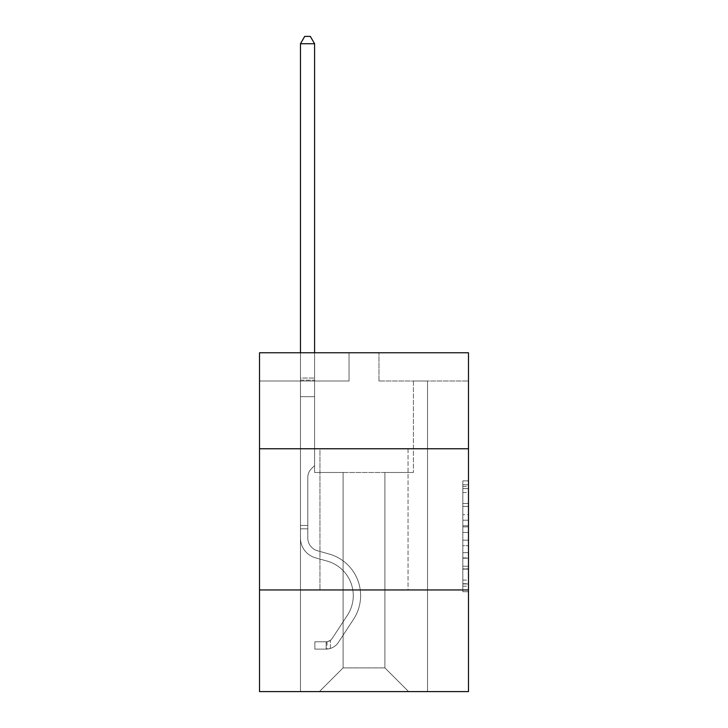 <?xml version="1.0" encoding="UTF-8"?>
<svg xmlns="http://www.w3.org/2000/svg" width="728" height="728" viewBox="0 0 728 728"><rect width="100%" height="100%" fill="white"/><g stroke="black" fill="none" stroke-linecap="round" stroke-linejoin="round"><path stroke-width="0.55" stroke-dasharray="3.64 2.73" d="M462.826 514.678L462.826 532.423L468.477 532.423L468.477 586.186L468.477 486.413L468.477 532.423L462.826 532.423L462.826 484.748L462.826 591.727L462.826 480.871L462.826 583.974L468.477 583.974L462.826 583.974L468.477 583.974L462.826 583.974L462.826 566.229L462.826 591.727L468.477 591.727L468.477 480.871L468.477 583.692L468.477 540.176L462.826 540.176L468.477 540.176L468.477 566.229L468.477 488.625L462.826 488.625L468.477 488.625L468.477 591.727L468.477 486.413L468.477 591.727L462.826 591.727L462.826 480.871L468.477 480.871L468.477 486.413L468.477 480.871L468.477 486.413L468.477 480.871L468.477 484.748L468.477 480.871L462.826 480.871L462.826 488.625L468.477 488.625L462.826 488.625L462.826 514.678L468.477 514.678M408.053 448.767L408.053 589.953L319.947 589.953L408.053 589.953L319.947 589.953L408.053 589.953L408.053 448.767L319.947 448.767L319.947 589.953L319.947 448.767L408.053 448.767M468.477 448.767L259.523 448.767L259.523 352.762L468.477 352.762L378.969 352.762L468.477 352.762L468.477 448.767L259.523 448.767L468.477 448.767L468.477 691.6L259.523 691.6L259.523 589.953L468.477 589.953L259.523 589.953L259.523 448.767M468.477 525.771L468.477 520.22L468.477 525.771L462.826 525.771L462.826 503.458L462.826 569.141L462.826 552.652L468.477 552.652L462.826 552.652L462.826 591.727L468.477 591.727L462.826 591.727L468.477 591.727L462.826 591.727L462.826 480.871L468.477 480.871L462.826 480.871L468.477 480.871L462.826 480.871L462.826 525.771L468.477 525.771M468.477 380.999L468.477 352.762L468.477 380.999L378.969 380.999L468.477 380.999M384.894 472.481L384.894 667.885L408.617 691.6L427.536 691.6L427.536 380.999L413.413 380.999L427.536 380.999L413.413 380.999L427.536 380.999L413.413 380.999L427.536 380.999L413.413 380.999L427.536 380.999L413.413 380.999L427.536 380.999L413.413 380.999L427.536 380.999L413.413 380.999L427.536 380.999L413.413 380.999L427.536 380.999L413.413 380.999L427.536 380.999L427.536 691.6L427.536 380.999L427.536 691.6L427.536 380.999L427.536 691.6L427.536 380.999L427.536 691.6L427.536 380.999L427.536 691.6L427.536 380.999L427.536 691.6L427.536 380.999L427.536 691.6L427.536 380.999L427.536 691.6L427.536 380.999L427.536 691.6L319.383 691.6L408.617 691.6L384.894 667.885L408.617 691.6L384.894 667.885L408.617 691.6L384.894 667.885L408.617 691.6L384.894 667.885L408.617 691.6L384.894 667.885L408.617 691.6L384.894 667.885L408.617 691.6L384.894 667.885L408.617 691.6L384.894 667.885L408.617 691.6L384.894 667.885L343.106 667.885L343.106 472.481L343.106 667.885L343.106 472.481L343.106 667.885L319.383 691.6L343.106 667.885L319.383 691.6L343.106 667.885L343.106 472.481L384.894 472.481L384.894 667.885L408.617 691.6L384.894 667.885L384.894 472.481L384.894 667.885L384.894 472.481L384.894 667.885L384.894 472.481L384.894 667.885L384.894 472.481L384.894 667.885L384.894 472.481L384.894 667.885L384.894 472.481L384.894 667.885L384.894 472.481L384.894 667.885L384.894 472.481L384.894 667.885L384.894 472.481L314.587 472.481L314.587 380.999L300.464 380.999L300.464 691.6L319.383 691.6L300.464 691.6L319.383 691.6L300.464 691.6L319.383 691.6L300.464 691.6L319.383 691.6L300.464 691.6L319.383 691.6L300.464 691.6L319.383 691.6L300.464 691.6L319.383 691.6L300.464 691.6L319.383 691.6L300.464 691.6L319.383 691.6L300.464 691.6L300.464 380.999L300.464 691.6L300.464 380.999L300.464 691.6L300.464 380.999L300.464 691.6L300.464 380.999L300.464 691.6L300.464 380.999L300.464 691.6L300.464 380.999L300.464 691.6L300.464 380.999L300.464 691.6L300.464 380.999L300.464 691.6L300.464 380.999L314.587 380.999L300.464 380.999L314.587 380.999L300.464 380.999L314.587 380.999L300.464 380.999L314.587 380.999L300.464 380.999L314.587 380.999L300.464 380.999L314.587 380.999L300.464 380.999L314.587 380.999L300.464 380.999L314.587 380.999L300.464 380.999L314.587 380.999L314.587 472.481L314.587 380.999L314.587 472.481L314.587 380.999L314.587 472.481L314.587 380.999L314.587 472.481L314.587 380.999L314.587 472.481L314.587 380.999L314.587 472.481L314.587 380.999L314.587 472.481L314.587 380.999L314.587 472.481L314.587 380.999L314.587 472.481L343.106 472.481L314.587 472.481L343.106 472.481L314.587 472.481L343.106 472.481L314.587 472.481L343.106 472.481L314.587 472.481L343.106 472.481L314.587 472.481L343.106 472.481L314.587 472.481L343.106 472.481L314.587 472.481L343.106 472.481L314.587 472.481L343.106 472.481L343.106 667.885L319.383 691.6L343.106 667.885L343.106 472.481L343.106 667.885L319.383 691.6L343.106 667.885L343.106 472.481L343.106 667.885L319.383 691.6L343.106 667.885L343.106 472.481L343.106 667.885L319.383 691.6L343.106 667.885L343.106 472.481L343.106 667.885L319.383 691.6L343.106 667.885L343.106 472.481L343.106 667.885L319.383 691.6L343.106 667.885L343.106 472.481L343.106 667.885L319.383 691.6L343.106 667.885L343.106 472.481L343.106 667.885L319.383 691.6L343.106 667.885L384.894 667.885L384.894 472.481L413.413 472.481L384.894 472.481M349.031 380.999L259.523 380.999L349.031 380.999L349.031 352.762L259.523 352.762L349.031 352.762L349.031 380.999M259.523 380.999L259.523 352.762L259.523 380.999M378.969 380.999L378.969 352.762L378.969 380.999M413.413 380.999L413.413 472.481L413.413 380.999M259.523 589.953L468.477 589.953M462.826 532.423L468.477 532.423L462.826 532.423M462.826 484.748L462.826 480.871L462.826 484.748L468.477 484.748L462.826 484.748M462.826 568.868L462.826 545.727L462.826 568.868L468.477 568.868L462.826 568.868M462.826 545.727L462.826 540.176L468.477 540.176L462.826 540.176L462.826 545.727L468.477 545.727L462.826 545.727M462.826 503.458L462.826 488.625L462.826 503.458L468.477 503.458L462.826 503.458M462.826 480.871L468.477 480.871L462.826 480.871L462.826 486.413L462.826 480.871L468.477 480.871M462.826 591.727L468.477 591.727L462.826 591.727L462.826 586.186L462.826 591.727M307.808 525.452L307.808 528.846L300.464 528.846L300.464 525.452L300.464 538.001L300.464 43.744L300.464 396.696L300.464 43.744L314.587 43.744L314.587 378.06L314.587 43.744L300.464 43.744L304.704 36.4L310.346 36.4L304.704 36.4L300.464 43.744L300.464 396.696L300.464 43.744L314.587 43.744L310.346 36.4L314.587 43.744L314.587 396.696L300.464 396.696L300.464 43.744L304.704 36.4L310.346 36.4L304.704 36.4L300.464 43.744L300.464 396.696L300.464 43.744L314.587 43.744L300.464 43.744L304.704 36.4L310.346 36.4L314.587 43.744L310.346 36.4L304.704 36.4L300.464 43.744L300.464 396.696L314.587 396.696L314.587 465.592L311.402 468.777A12.267 12.267 0 0 0 307.808 477.459A12.267 12.267 0 0 1 311.402 468.777L314.587 465.592L314.587 43.744L314.587 396.696L300.464 396.696L300.464 538.001A20.611 20.611 0 0 0 315.543 557.857A20.611 20.611 0 0 1 300.464 538.001L300.464 396.696L314.587 396.696L314.587 465.592L311.402 468.777A12.267 12.267 0 0 0 307.808 477.459A12.267 12.267 0 0 1 311.402 468.777L314.587 465.592L314.587 43.744L300.464 43.744L314.587 43.744L310.346 36.4L314.587 43.744L314.587 396.696L300.464 396.696L300.464 538.001A20.611 20.611 0 0 0 315.543 557.857A20.611 20.611 0 0 1 300.464 538.001L300.464 396.696L314.587 396.696L314.587 465.592L311.402 468.777A12.267 12.267 0 0 0 307.808 477.459A12.267 12.267 0 0 1 311.402 468.777L314.587 465.592L314.587 43.744L300.464 43.744L304.704 36.4L310.346 36.4L304.704 36.4L300.464 43.744L300.464 378.06L300.464 43.744L314.587 43.744L310.346 36.4L314.587 43.744L314.587 396.696L300.464 396.696L300.464 538.001A20.611 20.611 0 0 0 315.543 557.857A20.611 20.611 0 0 1 300.464 538.001L300.464 396.696L314.587 396.696L314.587 465.592L311.402 468.777A12.267 12.267 0 0 0 307.808 477.459A12.267 12.267 0 0 1 311.402 468.777L314.587 465.592L314.587 43.744L300.464 43.744L304.704 36.4L310.346 36.4L304.704 36.4L300.464 43.744L300.464 380.171L300.464 43.744L314.587 43.744L310.346 36.4L314.587 43.744L314.587 396.696L300.464 396.696L300.464 538.001A20.611 20.611 0 0 0 315.543 557.857L327.036 561.06L315.543 557.857A20.611 20.611 0 0 1 300.464 538.001L300.464 396.696L314.587 396.696L314.587 465.592L311.402 468.777A12.267 12.267 0 0 0 307.808 477.459A12.267 12.267 0 0 1 311.402 468.777L314.587 465.592L314.587 43.744L300.464 43.744L304.704 36.4L310.346 36.4L304.704 36.4L300.464 43.744L300.464 538.001A20.611 20.611 0 0 0 315.543 557.857A20.611 20.611 0 0 1 300.464 538.001L300.464 396.696L314.587 396.696L314.587 465.592L311.402 468.777A12.267 12.267 0 0 0 307.808 477.459A12.267 12.267 0 0 1 311.402 468.777L314.587 465.592L314.587 396.696L300.464 396.696L300.464 538.001A20.611 20.611 0 0 0 315.543 557.857A20.611 20.611 0 0 1 300.464 538.001L300.464 396.696L314.587 396.696L314.587 380.171L314.587 465.592L311.402 468.777A12.267 12.267 0 0 0 307.808 477.459A12.267 12.267 0 0 1 311.402 468.777L314.587 465.592L314.587 396.696L300.464 396.696L300.464 538.001A20.611 20.611 0 0 0 315.543 557.857L327.036 561.06L315.543 557.857A20.611 20.611 0 0 1 300.464 538.001L300.464 396.696L314.587 396.696L314.587 378.06L314.587 465.592L311.402 468.777A12.267 12.267 0 0 0 307.808 477.459A12.267 12.267 0 0 1 311.402 468.777L314.587 465.592L314.587 396.696L300.464 396.696L300.464 538.001A20.611 20.611 0 0 0 315.543 557.857A20.611 20.611 0 0 1 300.464 538.001L300.464 396.696L314.587 396.696L314.587 43.744L310.346 36.4L314.587 43.744L314.587 465.592L311.402 468.777A12.267 12.267 0 0 0 307.808 477.459A12.267 12.267 0 0 1 311.402 468.777L314.587 465.592L314.587 396.696L300.464 396.696L300.464 538.001L300.464 528.846L307.808 528.846L307.808 525.452L300.464 525.452L307.808 525.452L307.808 538.001L307.808 477.459L307.808 538.001A13.268 13.268 0 0 0 317.517 550.787A13.268 13.268 0 0 1 307.808 538.001L307.808 477.459L307.808 538.001L307.808 525.452L300.464 525.452L307.808 525.452L307.808 538.001A13.268 13.268 0 0 0 317.517 550.787A13.268 13.268 0 0 1 307.808 538.001L307.808 477.459L307.808 538.001A13.268 13.268 0 0 0 317.517 550.787A13.268 13.268 0 0 1 307.808 538.001L307.808 477.459L307.808 538.001L307.808 525.452L300.464 525.452L307.808 525.452L307.808 538.001A13.268 13.268 0 0 0 317.517 550.787L329.011 553.99L317.517 550.787A13.268 13.268 0 0 1 307.808 538.001L307.808 477.459L307.808 538.001A13.268 13.268 0 0 0 317.517 550.787A13.268 13.268 0 0 1 307.808 538.001L307.808 477.459L307.808 538.001L307.808 525.452L300.464 525.452L307.808 525.452L307.808 538.001A13.268 13.268 0 0 0 317.517 550.787A13.268 13.268 0 0 1 307.808 538.001L307.808 477.459L307.808 538.001A13.268 13.268 0 0 0 317.517 550.787L329.011 553.99L317.517 550.787A13.268 13.268 0 0 1 307.808 538.001L307.808 477.459L307.808 538.001L307.808 525.452L300.464 525.452M326.162 649.13A14.97 14.97 0 0 0 338.393 642.378L353.535 619.3A43.198 43.198 0 0 0 329.011 553.99L317.517 550.787A13.268 13.268 0 0 1 307.808 538.001A13.268 13.268 0 0 0 317.517 550.787A13.268 13.268 0 0 1 307.808 538.001L307.808 477.459L307.808 538.001A13.268 13.268 0 0 0 317.517 550.787L329.011 553.99A43.198 43.198 0 0 1 353.535 619.3A43.198 43.198 0 0 0 329.011 553.99L317.517 550.787A13.268 13.268 0 0 1 307.808 538.001A13.268 13.268 0 0 0 317.517 550.787A13.268 13.268 0 0 1 307.808 538.001A13.268 13.268 0 0 0 317.517 550.787L329.011 553.99L317.517 550.787A13.268 13.268 0 0 1 307.808 538.001A13.268 13.268 0 0 0 317.517 550.787L329.011 553.99L317.517 550.787A13.268 13.268 0 0 1 307.808 538.001A13.268 13.268 0 0 0 317.517 550.787A13.268 13.268 0 0 1 307.808 538.001A13.268 13.268 0 0 0 317.517 550.787L329.011 553.99A43.198 43.198 0 0 1 353.535 619.3A43.198 43.198 0 0 0 329.011 553.99L317.517 550.787A13.268 13.268 0 0 1 307.808 538.001A13.268 13.268 0 0 0 317.517 550.787L329.011 553.99L317.517 550.787A13.268 13.268 0 0 1 307.808 538.001A13.268 13.268 0 0 0 317.517 550.787A13.268 13.268 0 0 1 307.808 538.001A13.268 13.268 0 0 0 317.517 550.787L329.011 553.99L317.517 550.787A13.268 13.268 0 0 1 307.808 538.001A13.268 13.268 0 0 0 317.517 550.787L329.011 553.99A43.198 43.198 0 0 1 353.535 619.3L338.393 642.378L353.535 619.3A43.198 43.198 0 0 0 329.011 553.99L317.517 550.787L329.011 553.99A43.198 43.198 0 0 1 353.535 619.3A43.198 43.198 0 0 0 329.011 553.99L317.517 550.787L329.011 553.99A43.198 43.198 0 0 1 353.535 619.3A43.198 43.198 0 0 0 329.011 553.99L317.517 550.787L329.011 553.99A43.198 43.198 0 0 1 353.535 619.3L338.393 642.378L353.535 619.3A43.198 43.198 0 0 0 329.011 553.99L317.517 550.787L329.011 553.99A43.198 43.198 0 0 1 353.535 619.3A43.198 43.198 0 0 0 329.011 553.99L317.517 550.787L329.011 553.99A43.198 43.198 0 0 1 353.535 619.3A43.198 43.198 0 0 0 329.011 553.99L317.517 550.787L329.011 553.99A43.198 43.198 0 0 1 353.535 619.3L338.393 642.378A14.97 14.97 0 0 1 330.403 648.43A14.97 14.97 0 0 0 338.393 642.378L353.535 619.3A43.198 43.198 0 0 0 329.011 553.99A43.198 43.198 0 0 1 353.535 619.3A43.198 43.198 0 0 0 329.011 553.99A43.198 43.198 0 0 1 353.535 619.3L338.393 642.378L353.535 619.3A43.198 43.198 0 0 0 329.011 553.99A43.198 43.198 0 0 1 353.535 619.3L338.393 642.378L353.535 619.3A43.198 43.198 0 0 0 329.011 553.99A43.198 43.198 0 0 1 353.535 619.3A43.198 43.198 0 0 0 329.011 553.99A43.198 43.198 0 0 1 353.535 619.3L338.393 642.378A14.97 14.97 0 0 1 330.403 648.43C326.044 649.358 326.044 649.358 330.403 648.43C326.044 649.358 326.044 649.358 330.403 648.43A14.97 14.97 0 0 0 338.393 642.378L353.535 619.3A43.198 43.198 0 0 0 329.011 553.99A43.198 43.198 0 0 1 353.535 619.3L338.393 642.378L353.535 619.3A43.198 43.198 0 0 0 329.011 553.99A43.198 43.198 0 0 1 353.535 619.3A43.198 43.198 0 0 0 329.011 553.99A43.198 43.198 0 0 1 353.535 619.3L338.393 642.378L353.535 619.3A43.198 43.198 0 0 0 329.011 553.99A43.198 43.198 0 0 1 353.535 619.3L338.393 642.378A14.97 14.97 0 0 1 330.403 648.43C326.044 649.358 326.044 649.358 330.403 648.43C326.044 649.358 326.044 649.358 330.403 648.43A14.97 14.97 0 0 0 338.393 642.378L353.535 619.3L338.393 642.378A14.97 14.97 0 0 1 330.403 648.43C326.044 649.358 326.044 649.358 330.403 648.43C326.044 649.358 326.044 649.358 330.403 648.43A14.97 14.97 0 0 0 338.393 642.378L353.535 619.3L338.393 642.378A14.97 14.97 0 0 1 330.403 648.43C326.044 649.358 326.044 649.358 330.403 648.43C326.044 649.358 326.044 649.358 330.403 648.43A14.97 14.97 0 0 0 338.393 642.378L353.535 619.3L338.393 642.378A14.97 14.97 0 0 1 330.403 648.43C326.044 649.358 326.044 649.358 330.403 648.43C326.044 649.358 326.044 649.358 330.403 648.43A14.97 14.97 0 0 0 338.393 642.378L353.535 619.3L338.393 642.378A14.97 14.97 0 0 1 330.403 648.43C326.044 649.358 326.044 649.358 330.403 648.43C326.044 649.358 326.044 649.358 330.403 648.43A14.97 14.97 0 0 0 338.393 642.378L353.535 619.3L338.393 642.378A14.97 14.97 0 0 1 330.403 648.43C326.044 649.358 326.044 649.358 330.403 648.43C326.044 649.358 326.044 649.358 330.403 648.43A14.97 14.97 0 0 0 338.393 642.378L353.535 619.3L338.393 642.378A14.97 14.97 0 0 1 330.403 648.43C326.044 649.358 326.044 649.358 330.403 648.43C326.044 649.358 326.044 649.358 330.403 648.43A14.97 14.97 0 0 0 338.393 642.378A14.97 14.97 0 0 1 326.162 649.13L326.162 641.787A7.626 7.626 0 0 0 332.259 638.347L347.392 615.278A35.863 35.863 0 0 0 327.036 561.06A35.863 35.863 0 0 1 347.392 615.278A35.863 35.863 0 0 0 327.036 561.06L315.543 557.857A20.611 20.611 0 0 1 300.464 538.001A20.611 20.611 0 0 0 315.543 557.857L327.036 561.06L315.543 557.857A20.611 20.611 0 0 1 300.464 538.001A20.611 20.611 0 0 0 315.543 557.857A20.611 20.611 0 0 1 300.464 538.001A20.611 20.611 0 0 0 315.543 557.857L327.036 561.06L315.543 557.857A20.611 20.611 0 0 1 300.464 538.001A20.611 20.611 0 0 0 315.543 557.857L327.036 561.06A35.863 35.863 0 0 1 347.392 615.278A35.863 35.863 0 0 0 327.036 561.06L315.543 557.857A20.611 20.611 0 0 1 300.464 538.001A20.611 20.611 0 0 0 315.543 557.857A20.611 20.611 0 0 1 300.464 538.001A20.611 20.611 0 0 0 315.543 557.857L327.036 561.06L315.543 557.857A20.611 20.611 0 0 1 300.464 538.001A20.611 20.611 0 0 0 315.543 557.857L327.036 561.06L315.543 557.857A20.611 20.611 0 0 1 300.464 538.001A20.611 20.611 0 0 0 315.543 557.857A20.611 20.611 0 0 1 300.464 538.001A20.611 20.611 0 0 0 315.543 557.857L327.036 561.06A35.863 35.863 0 0 1 347.392 615.278L332.259 638.347L347.392 615.278A35.863 35.863 0 0 0 327.036 561.06L315.543 557.857A20.611 20.611 0 0 1 300.464 538.001A20.611 20.611 0 0 0 315.543 557.857L327.036 561.06A35.863 35.863 0 0 1 347.392 615.278A35.863 35.863 0 0 0 327.036 561.06L315.543 557.857L327.036 561.06A35.863 35.863 0 0 1 347.392 615.278A35.863 35.863 0 0 0 327.036 561.06L315.543 557.857L327.036 561.06A35.863 35.863 0 0 1 347.392 615.278L332.259 638.347L347.392 615.278A35.863 35.863 0 0 0 327.036 561.06L315.543 557.857L327.036 561.06A35.863 35.863 0 0 1 347.392 615.278A35.863 35.863 0 0 0 327.036 561.06L315.543 557.857L327.036 561.06A35.863 35.863 0 0 1 347.392 615.278A35.863 35.863 0 0 0 327.036 561.06L315.543 557.857L327.036 561.06A35.863 35.863 0 0 1 347.392 615.278L332.259 638.347A7.626 7.626 0 0 1 330.403 640.312C326.117 642.278 326.117 642.278 330.403 640.312C326.117 642.278 326.117 642.278 330.403 640.312A7.626 7.626 0 0 0 332.259 638.347L347.392 615.278A35.863 35.863 0 0 0 327.036 561.06A35.863 35.863 0 0 1 347.392 615.278A35.863 35.863 0 0 0 327.036 561.06A35.863 35.863 0 0 1 347.392 615.278L332.259 638.347L347.392 615.278A35.863 35.863 0 0 0 327.036 561.06A35.863 35.863 0 0 1 347.392 615.278L332.259 638.347L347.392 615.278A35.863 35.863 0 0 0 327.036 561.06A35.863 35.863 0 0 1 347.392 615.278A35.863 35.863 0 0 0 327.036 561.06A35.863 35.863 0 0 1 347.392 615.278L332.259 638.347A7.626 7.626 0 0 1 330.403 640.312C326.117 642.278 326.117 642.278 330.403 640.312C326.117 642.278 326.117 642.278 330.403 640.312A7.626 7.626 0 0 0 332.259 638.347L347.392 615.278A35.863 35.863 0 0 0 327.036 561.06A35.863 35.863 0 0 1 347.392 615.278L332.259 638.347L347.392 615.278A35.863 35.863 0 0 0 327.036 561.06A35.863 35.863 0 0 1 347.392 615.278A35.863 35.863 0 0 0 327.036 561.06A35.863 35.863 0 0 1 347.392 615.278L332.259 638.347L347.392 615.278A35.863 35.863 0 0 0 327.036 561.06A35.863 35.863 0 0 1 347.392 615.278L332.259 638.347A7.626 7.626 0 0 1 330.403 640.312C326.117 642.278 326.117 642.278 330.403 640.312C326.117 642.278 326.117 642.278 330.403 640.312A7.626 7.626 0 0 0 332.259 638.347L347.392 615.278L332.259 638.347A7.626 7.626 0 0 1 330.403 640.312C326.117 642.278 326.117 642.278 330.403 640.312C326.117 642.278 326.117 642.278 330.403 640.312A7.626 7.626 0 0 0 332.259 638.347L347.392 615.278L332.259 638.347A7.626 7.626 0 0 1 330.403 640.312C326.117 642.278 326.117 642.278 330.403 640.312C326.117 642.278 326.117 642.278 330.403 640.312A7.626 7.626 0 0 0 332.259 638.347L347.392 615.278L332.259 638.347A7.626 7.626 0 0 1 330.403 640.312C326.117 642.278 326.117 642.278 330.403 640.312C326.117 642.278 326.117 642.278 330.403 640.312A7.626 7.626 0 0 0 332.259 638.347L347.392 615.278L332.259 638.347A7.626 7.626 0 0 1 330.403 640.312C326.117 642.278 326.117 642.278 330.403 640.312C326.117 642.278 326.117 642.278 330.403 640.312A7.626 7.626 0 0 0 332.259 638.347L347.392 615.278L332.259 638.347A7.626 7.626 0 0 1 330.403 640.312C326.117 642.278 326.117 642.278 330.403 640.312C326.117 642.278 326.117 642.278 330.403 640.312A7.626 7.626 0 0 0 332.259 638.347L347.392 615.278L332.259 638.347A7.626 7.626 0 0 1 330.403 640.312C326.117 642.278 326.117 642.278 330.403 640.312C326.117 642.278 326.117 642.278 330.403 640.312A7.626 7.626 0 0 0 332.259 638.347A7.626 7.626 0 0 1 326.162 641.787L326.162 649.13L314.869 649.13L326.162 649.13A14.97 14.97 0 0 0 338.393 642.378A14.97 14.97 0 0 1 326.162 649.13L326.162 641.787L314.869 641.787L326.162 641.787A7.626 7.626 0 0 0 332.259 638.347A7.626 7.626 0 0 1 326.162 641.787L326.162 649.13L314.869 649.13L314.869 641.787L314.869 649.13L326.162 649.13A14.97 14.97 0 0 0 338.393 642.378A14.97 14.97 0 0 1 326.162 649.13L326.162 641.787L314.869 641.787L326.162 641.787A7.626 7.626 0 0 0 332.259 638.347A7.626 7.626 0 0 1 326.162 641.787L326.162 649.13L314.869 649.13L314.869 641.787L314.869 649.13L326.162 649.13A14.97 14.97 0 0 0 338.393 642.378A14.97 14.97 0 0 1 326.162 649.13L326.162 641.787L314.869 641.787L326.162 641.787A7.626 7.626 0 0 0 332.259 638.347A7.626 7.626 0 0 1 326.162 641.787L326.162 649.13L314.869 649.13L314.869 641.787L314.869 649.13L326.162 649.13A14.97 14.97 0 0 0 338.393 642.378A14.97 14.97 0 0 1 326.162 649.13L326.162 641.787L314.869 641.787L326.162 641.787A7.626 7.626 0 0 0 332.259 638.347A7.626 7.626 0 0 1 326.162 641.787L326.162 649.13L314.869 649.13L314.869 641.787L314.869 649.13L326.162 649.13A14.97 14.97 0 0 0 338.393 642.378A14.97 14.97 0 0 1 326.162 649.13L326.162 641.787L314.869 641.787L326.162 641.787A7.626 7.626 0 0 0 332.259 638.347A7.626 7.626 0 0 1 326.162 641.787L326.162 649.13L314.869 649.13L314.869 641.787L314.869 649.13L326.162 649.13A14.97 14.97 0 0 0 338.393 642.378A14.97 14.97 0 0 1 326.162 649.13L326.162 641.787L314.869 641.787L326.162 641.787A7.626 7.626 0 0 0 332.259 638.347A7.626 7.626 0 0 1 326.162 641.787L326.162 649.13L314.869 649.13L314.869 641.787L314.869 649.13L326.162 649.13A14.97 14.97 0 0 0 338.393 642.378A14.97 14.97 0 0 1 326.162 649.13L326.162 641.787L314.869 641.787L326.162 641.787A7.626 7.626 0 0 0 332.259 638.347A7.626 7.626 0 0 1 326.162 641.787L326.162 649.13L314.869 649.13L314.869 641.787L314.869 649.13L326.162 649.13A14.97 14.97 0 0 0 338.393 642.378A14.97 14.97 0 0 1 326.162 649.13L326.162 641.787L314.869 641.787L326.162 641.787A7.626 7.626 0 0 0 332.259 638.347A7.626 7.626 0 0 1 326.162 641.787L326.162 649.13L314.869 649.13L314.869 641.787L314.869 649.13L326.162 649.13M300.464 352.762L300.464 43.744L314.587 43.744L300.464 43.744L304.704 36.4L310.346 36.4L304.704 36.4L300.464 43.744L300.464 378.06L300.464 43.744L314.587 43.744L310.346 36.4L314.587 43.744L314.587 378.06L314.587 43.744L300.464 43.744L304.704 36.4L310.346 36.4L304.704 36.4L300.464 43.744L314.587 43.744L310.346 36.4L314.587 43.744L314.587 352.762M314.869 641.787L325.88 641.787L314.869 641.787L314.869 649.13L314.869 641.787M300.464 378.06L300.464 380.171L300.464 378.06L314.587 378.06L300.464 378.06M330.403 648.43C326.044 649.358 326.044 649.358 330.403 648.43C326.044 649.358 326.044 649.358 330.403 648.43L330.403 640.312L330.403 648.43M314.587 43.744L310.346 36.4L304.704 36.4L300.464 43.744M462.826 566.229L468.477 566.229L462.826 566.229M462.826 557.921L468.477 557.921M462.826 506.37L468.477 506.37L462.826 506.37M462.826 486.413L468.477 486.413M462.826 586.186L468.477 586.186M462.826 580.089L468.477 580.089M462.826 492.51L468.477 492.51M462.826 526.872L468.477 526.872L462.826 526.872M462.826 558.194L468.477 558.194L462.826 558.194M462.826 569.141L468.477 569.141L462.826 569.141M462.826 520.22L468.477 520.22L462.826 520.22M300.464 380.171L314.587 380.171L300.464 380.171M307.808 528.846L300.464 528.846L307.808 528.846M462.826 583.692L468.477 583.692M462.826 583.974L468.477 583.974M462.826 488.625L468.477 488.625M327.009 641.705L327.009 649.094"/><path stroke-width="1.09" d="M259.523 448.767L468.477 448.767L468.477 352.762L259.523 352.762L259.523 691.6L468.477 691.6L468.477 589.953L259.523 589.953M468.477 589.953L468.477 448.767M314.587 352.762L314.587 43.744L300.464 43.744L300.464 352.762M300.464 43.744L304.704 36.4L310.346 36.4L314.587 43.744"/></g></svg>
